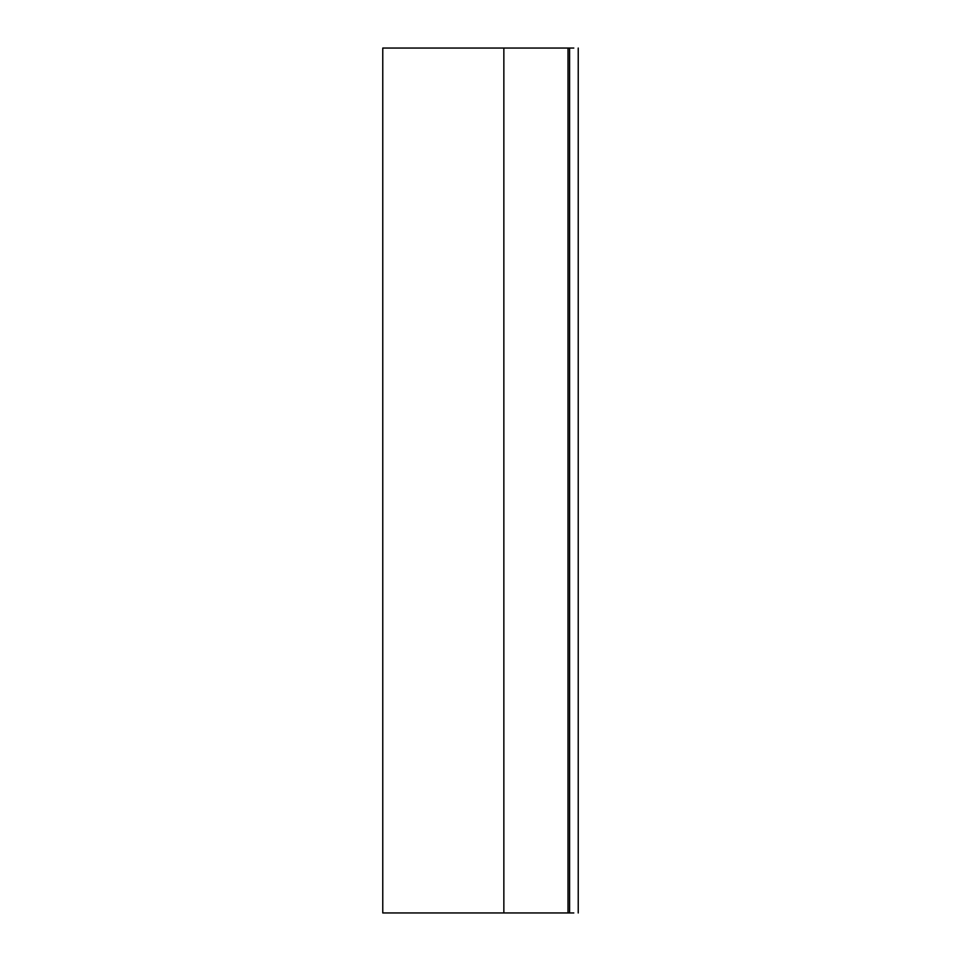 <?xml version="1.0" encoding="UTF-8"?>
<svg xmlns="http://www.w3.org/2000/svg" width="961" height="961" viewBox="0 0 961 961"><rect width="100%" height="100%" fill="white"/><g stroke="black" fill="none" stroke-linecap="round" stroke-linejoin="round"><path stroke-width="1.44" d="M567.999 912.95L569.585 912.95L569.585 48.05L567.999 48.05L567.999 912.95L567.999 48.05L382.766 48.05L382.766 912.95L567.999 912.95L503.852 912.95L503.852 48.05L503.852 912.95L382.766 912.95L382.766 48.05L569.585 48.05L569.585 912.95L573.801 912.95L567.999 912.95M573.801 48.05L569.585 48.05L573.801 48.05M578.234 912.95L578.234 48.05"/></g></svg>
